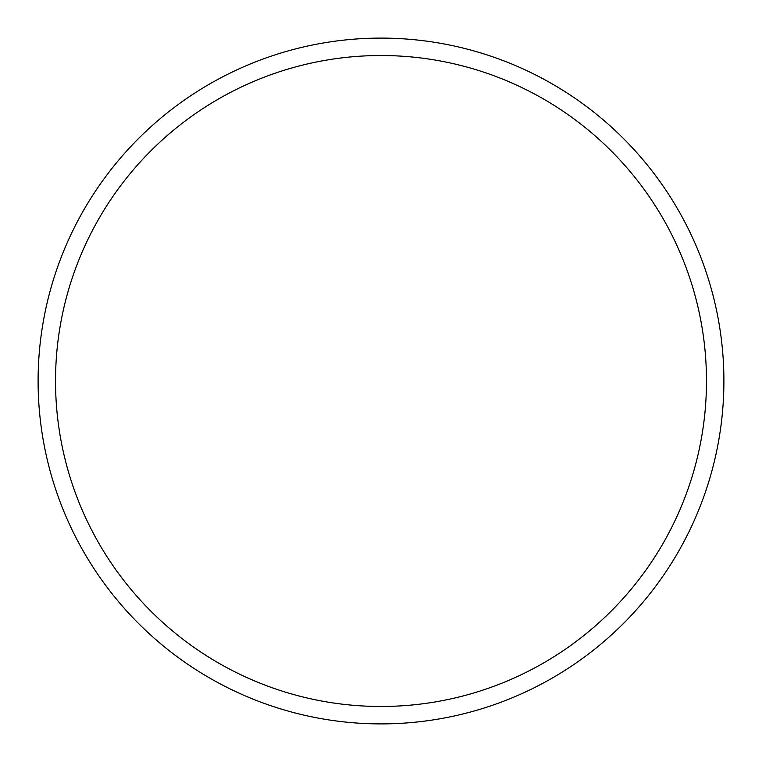 <?xml version="1.0" encoding="UTF-8"?>
<svg xmlns="http://www.w3.org/2000/svg" width="762" height="762" viewBox="0 0 762 762"><rect width="100%" height="100%" fill="white"/><g stroke="black" fill="none" stroke-linecap="round" stroke-linejoin="round"><path stroke-width="1.14" d="M723.9 381A342.9 342.9 0 0 0 381 38.1A342.9 342.9 0 0 0 38.1 381A342.9 342.9 0 0 0 381 723.9A342.9 342.9 0 0 0 723.9 381M706.479 381A325.479 325.479 0 0 0 381 55.521A325.479 325.479 0 0 0 55.521 381A325.479 325.479 0 0 0 381 706.479A325.479 325.479 0 0 0 706.479 381"/></g></svg>
